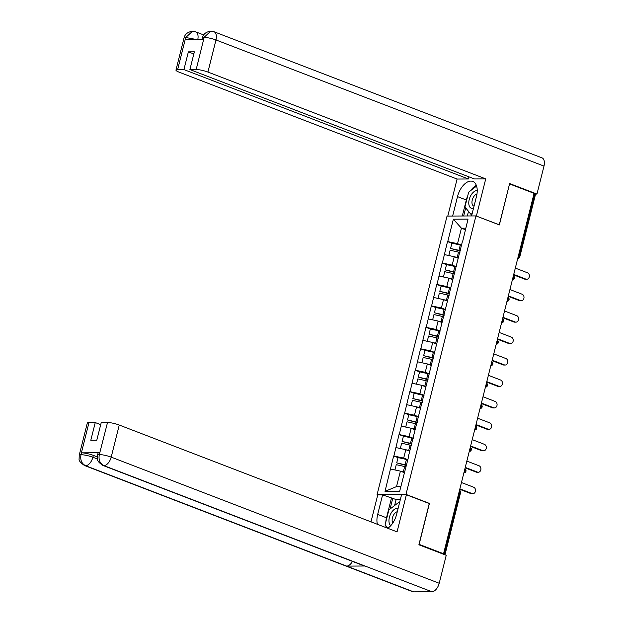 <?xml version="1.0" encoding="UTF-8"?>
<svg xmlns="http://www.w3.org/2000/svg" width="623" height="623" viewBox="0 0 623 623"><rect width="100%" height="100%" fill="white"/><g stroke="black" fill="none" stroke-linecap="round" stroke-linejoin="round"><path stroke-width="0.93" d="M378.005 494.911L377.102 494.561L447.049 216.08L475.941 215.916L405.986 494.397L377.102 494.561M404.343 472.655L400.41 471.144L396.524 486.61L385.006 491.36L399.662 491.274L408.735 456.168M385.006 491.36L393.65 455.966L398.027 457.656M407.855 459.688L403.688 458.084L393.65 455.966M393.9 455.966L399.031 434.527L403.416 436.209M413.236 438.242L409.077 436.645L399.031 434.527M399.288 434.527L404.42 413.08L408.797 414.77M418.625 416.803L414.459 415.198L404.42 413.08M404.67 413.08L409.809 391.641L414.186 393.323M424.014 395.356L419.847 393.759L409.809 391.641M410.059 391.641L415.191 370.194L419.575 371.884M429.395 373.917L425.236 372.32L415.191 370.194M415.448 370.194L420.58 348.755L424.956 350.438M434.784 352.478L430.618 350.874L420.58 348.755M420.829 348.755L425.961 327.309L430.345 328.999M440.165 331.031L436.007 329.435L425.961 327.309M426.218 327.309L431.35 305.87L435.734 307.552M445.554 309.592L441.395 307.988L431.35 305.87M431.599 305.87L436.739 284.423L441.115 286.113M450.943 288.145L446.777 286.549L436.739 284.423M436.988 284.423L442.12 262.984L446.504 264.666M456.324 266.706L452.166 265.102L442.12 262.984M442.377 262.984L447.509 241.545L451.885 243.227M461.713 245.26L457.547 243.663L447.509 241.545M447.758 241.537L453.373 219.203L468.029 219.117L462.593 241.74M408.556 455.88L462.414 241.459M409.732 451.216L405.799 449.705L403.688 458.084M405.799 449.705L396.01 447.579M415.113 429.769L411.18 428.258L409.077 436.645M411.18 428.258L401.391 426.14M420.502 408.33L416.569 406.819L414.459 415.198M416.569 406.819L406.78 404.693M425.883 386.883L421.958 385.372L419.847 393.759M421.958 385.372L412.161 383.254M431.272 365.444L427.339 363.933L425.236 372.32M427.339 363.933L417.55 361.807M436.661 344.005L432.728 342.486L430.618 350.874M432.728 342.486L422.939 340.368M442.042 322.558L438.109 321.047L436.007 329.435M438.109 321.047L428.32 318.929M447.431 301.119L443.498 299.601L441.395 307.988M443.498 299.601L433.709 297.483M452.82 279.672L448.887 278.162L446.777 286.549M448.887 278.162L439.098 276.044M458.201 258.234L454.268 256.715L452.166 265.102M454.268 256.715L444.479 254.597M518.336 256.076L518.975 256.318L534.612 194.057L533.973 193.808M534.612 194.057L535.445 194.586L519.8 256.855L518.975 256.318A2.157 1.207 111 0 1 517.814 258.171M465.365 229.708L461.433 228.197L457.547 243.663M465.755 228.174L461.433 228.197L453.373 219.203M475.941 215.916L499.366 224.926L509.528 183.964M509.653 183.964L534.09 193.364L443.56 553.761L419.131 544.37L429.418 503.407L405.986 494.397M444.37 554.571L442.299 553.769L443.56 553.761M396.524 486.61L400.846 486.586M400.41 471.144L390.621 469.026M429.418 503.407L428.904 503.407M458.248 258.054A9.649 1.705 -165.9 0 0 457.399 257.852L456.986 257.758M460.265 251.03A9.649 1.705 -165.9 0 0 459.174 250.773L450.577 248.46L451.901 243.165L460.288 245.041L458.964 250.329L450.577 248.46M526.731 279.26L525.469 279.268A3.31 2.687 -90.3 0 1 524.652 279.12L525.913 279.112A3.31 2.687 89.7 0 0 526.731 279.26A3.31 2.687 89.7 0 0 529.371 276.441A3.31 2.687 89.7 0 0 527.502 272.788L515.314 268.1M461.682 245.369A11.806 2.087 -165.9 0 0 460.288 245.041M460.358 250.656A11.806 2.087 -165.9 0 0 458.964 250.329M458.341 257.681A11.806 2.087 -165.9 0 0 457.181 257.408L454.525 256.816M459.906 252.447A11.806 2.087 -165.9 0 0 458.512 252.12L450.125 250.244L448.801 255.531M525.913 279.112L513.726 274.424M524.652 279.12L513.617 274.875M452.859 279.493A9.649 1.705 -165.9 0 0 452.01 279.299L451.597 279.205M454.876 272.477A9.649 1.705 -165.9 0 0 453.785 272.22L445.188 269.899L446.52 264.611L454.907 266.48L453.575 271.776L445.188 269.899M521.342 300.707L520.08 300.714A3.31 2.687 -90.3 0 1 519.27 300.566L520.532 300.559A3.31 2.687 89.7 0 0 521.342 300.707A3.31 2.687 89.7 0 0 523.982 297.887A3.31 2.687 89.7 0 0 522.121 294.235L509.933 289.547M456.301 266.808A11.806 2.087 -165.9 0 0 454.907 266.48M454.969 272.103A11.806 2.087 -165.9 0 0 453.575 271.776M452.952 279.12A11.806 2.087 -165.9 0 0 451.8 278.855L449.136 278.263M454.525 273.886A11.806 2.087 -165.9 0 0 453.123 273.559L444.736 271.69L443.412 276.978M520.532 300.559L508.345 295.87M519.27 300.566L508.228 296.314M447.478 300.94A9.649 1.705 -165.9 0 0 446.629 300.738L446.208 300.644M449.495 293.916A9.649 1.705 -165.9 0 0 448.404 293.659L439.799 291.346L441.131 286.05L449.518 287.927L448.186 293.215L439.799 291.346M515.961 322.146L514.691 322.153A3.31 2.687 -90.3 0 1 513.882 322.005L515.143 321.998A3.31 2.687 89.7 0 0 515.961 322.146A3.31 2.687 89.7 0 0 518.593 319.326A3.31 2.687 89.7 0 0 516.732 315.674L504.544 310.986M450.912 288.254A11.806 2.087 -165.9 0 0 449.518 287.927M449.588 293.542A11.806 2.087 -165.9 0 0 448.186 293.215M447.571 300.566A11.806 2.087 -165.9 0 0 446.411 300.294L443.755 299.702M449.136 295.333A11.806 2.087 -165.9 0 0 447.742 295.006L439.355 293.129L438.024 298.417M515.143 321.998L502.956 317.309M513.882 322.005L502.839 317.761M442.089 322.379A9.649 1.705 -165.9 0 0 441.24 322.184L440.827 322.091M444.106 315.355A9.649 1.705 -165.9 0 0 443.015 315.106L434.418 312.785L435.75 307.489L444.129 309.366L442.805 314.662L434.418 312.785M510.572 343.592L509.31 343.6A3.31 2.687 -90.3 0 1 508.493 343.444L509.762 343.444A3.31 2.687 89.7 0 0 510.572 343.592A3.31 2.687 89.7 0 0 513.212 340.773A3.31 2.687 89.7 0 0 511.351 337.121L499.155 332.433M445.531 309.693A11.806 2.087 -165.9 0 0 444.129 309.366M444.199 314.989A11.806 2.087 -165.9 0 0 442.805 314.662M442.182 322.005A11.806 2.087 -165.9 0 0 441.022 321.741L438.366 321.141M443.747 316.772A11.806 2.087 -165.9 0 0 442.353 316.445L433.966 314.568L432.642 319.864M509.762 343.444L497.567 338.756M508.493 343.444L497.458 339.2M436.7 343.826A9.649 1.705 -165.9 0 0 435.851 343.623L435.438 343.53M438.717 336.802A9.649 1.705 -165.9 0 0 437.634 336.545L429.029 334.232L430.361 328.936L438.748 330.813L437.416 336.101L429.029 334.232M505.183 365.031L503.921 365.039A3.31 2.687 -90.3 0 1 503.111 364.891L504.373 364.883A3.31 2.687 89.7 0 0 505.183 365.031A3.31 2.687 89.7 0 0 507.823 362.212A3.31 2.687 89.7 0 0 505.962 358.56L493.774 353.872M440.142 331.14A11.806 2.087 -165.9 0 0 438.748 330.813M438.81 336.428A11.806 2.087 -165.9 0 0 437.416 336.101M436.793 343.452A11.806 2.087 -165.9 0 0 435.641 343.18L432.977 342.588M438.366 338.219A11.806 2.087 -165.9 0 0 436.964 337.892L428.585 336.015L427.253 341.303M504.373 364.883L492.186 360.195M503.111 364.891L492.069 360.647M431.318 365.265A9.649 1.705 -165.9 0 0 430.47 365.07L430.049 364.977M433.335 358.241A9.649 1.705 -165.9 0 0 432.245 357.991L423.648 355.671L424.972 350.375L433.359 352.252L432.027 357.547L423.648 355.671M499.802 386.478L498.54 386.486A3.31 2.687 -90.3 0 1 497.722 386.33L498.984 386.322A3.31 2.687 89.7 0 0 499.802 386.478A3.31 2.687 89.7 0 0 502.442 383.659A3.31 2.687 89.7 0 0 500.573 380.007L488.385 375.319M434.753 352.579A11.806 2.087 -165.9 0 0 433.359 352.252M433.429 357.875A11.806 2.087 -165.9 0 0 432.027 357.547M431.412 364.891A11.806 2.087 -165.9 0 0 430.252 364.626L427.596 364.027M432.977 359.658A11.806 2.087 -165.9 0 0 431.583 359.331L423.196 357.454L421.864 362.75M498.984 386.322L486.797 381.642M497.722 386.33L486.688 382.086M477.226 190.599A9.361 5.218 -69 0 0 471.066 195.077A9.361 5.218 -69 0 0 468.924 204.718A9.361 5.218 -69 0 0 473.503 208.292M476.969 193.979A6.409 3.574 -69 0 0 473.527 196.985A6.409 3.574 -69 0 0 473.706 206.011A6.409 3.574 -69 0 0 474.048 206.104M472.218 213.393L470.957 214.359L464.945 206.984L468.675 192.141L476.595 186.075M471.891 214.717L470.957 214.359M398.089 508.524A9.361 5.218 -69 0 0 391.244 512.869A9.361 5.218 -69 0 0 390.769 525.641M397.279 511.74A6.409 3.574 -69 0 0 393.705 514.777A6.409 3.574 -69 0 0 392.848 522.954M387.895 528.179L385.123 524.776L388.853 509.933L398.588 502.473L399.366 503.431M399.522 502.831L398.588 502.473M471.58 215.94L476.463 196.502A16.198 9.034 -69 0 0 472.802 181.441A16.198 9.034 -69 0 0 457.516 196.611L452.633 216.049M210.722 31.15L204.025 37.419L202.343 37.894C203.207 34.109 206.003 31.866 210.722 31.15L213.977 31.726L541.994 157.86A8.854 4.937 111 0 1 543.996 166.092L536.964 194.065L509.63 183.551L499.272 224.786L476.143 215.994M476.4 215.994L485.73 178.887L474.399 178.949L189.898 69.55L196.175 69.519L204.196 37.224M468.948 176.854L468.418 178.98L457.087 179.05L179.284 72.229A8.636 1.526 -165.9 0 1 175.959 70.095A8.636 1.526 -165.9 0 1 177.641 69.62L183.917 69.589L468.418 178.98M447.789 216.08L457.087 179.05M485.73 178.887L207.918 72.058A8.636 1.526 -165.9 0 0 196.175 69.519M536.964 194.065L534.674 194.08M189.898 69.55L194.353 51.818L188.372 51.857L183.917 69.589M195.497 39.327L185.919 37.528L185.452 39.381L203.557 39.28L204.025 37.419M188.372 51.857L193.815 53.952M476.354 185.366A16.198 9.034 -69 0 0 470.567 190.693M467.78 195.692A16.198 9.034 -69 0 0 466.323 200.006L457.516 196.611M462.305 215.994L466.323 200.006M465.693 207.895L463.66 215.986M468.496 211.337L467.336 215.971M197.834 39.311A8.854 4.937 111 0 0 195.661 31.835L192.523 31.259L185.701 37.528L177.641 69.62M385.793 522.097A16.198 9.034 -69 0 1 386.501 517.791L377.686 514.403A16.198 9.034 -69 0 0 377.398 524.301M387.747 528.281A16.198 9.034 -69 0 0 396.641 514.294L401.539 494.779L406.383 494.748L397.061 531.863L119.258 425.042L111.198 457.134L439.207 583.26L446.232 555.288L418.897 544.782L429.255 503.548L406.383 494.748M377.686 514.403L382.592 494.888L377.748 494.911L370.989 521.833M400.348 499.529L396.103 499.553L382.592 494.888M88.98 422.604L80.92 454.697A8.636 1.526 14.1 0 0 79.23 455.164L87.298 423.072A8.636 1.526 14.1 0 1 88.98 422.604L95.257 422.565L100.7 424.66M439.207 583.26A8.854 4.937 111 0 1 431.903 591.749L364.961 566.003A8.854 4.937 111 0 1 363.949 565.816L102.881 465.428A8.854 4.937 111 0 0 103.893 465.615C99.976 463.574 98.434 459.969 99.267 454.798L107.514 422.495A8.636 1.526 14.1 0 1 119.258 425.042M352.454 561.401A8.854 4.937 111 0 1 346.684 566.112L413.625 591.85L431.903 591.749M413.625 591.85A8.854 4.937 111 0 1 412.574 591.663L84.564 465.537A8.854 4.937 111 0 0 85.616 465.724C81.691 463.668 80.141 460.062 80.951 454.915L81.597 452.843A8.636 1.526 14.1 0 1 93.341 455.382L97.289 456.9M93.341 455.382L92.874 457.243A8.854 4.937 111 0 1 85.616 465.724L346.684 566.112L364.961 566.003L103.893 465.615A8.854 4.937 111 0 0 111.198 457.134A8.636 1.526 -165.9 0 0 99.446 454.588M95.257 422.565L90.802 440.297L96.783 440.259L101.238 422.534L107.514 422.495M99.703 452.734L99.236 454.588L97.554 455.063L98.021 453.201A8.636 1.526 14.1 0 1 99.703 452.734L81.597 452.843M385.847 525.664A16.198 9.034 -69 0 0 386.213 527.689M386.501 517.791L391.408 498.275M392.755 498.268L390.053 509.014M396.103 499.553L394.6 505.526M97.461 459.003L92.874 457.243C88.676 455.725 84.759 454.876 81.13 454.697M425.93 386.704A9.649 1.705 -165.9 0 0 425.081 386.509L424.668 386.416M427.946 379.687A9.649 1.705 -165.9 0 0 426.856 379.43L418.259 377.11L419.591 371.822L427.978 373.699L426.646 378.986L418.259 377.11M494.413 407.917L493.151 407.925A3.31 2.687 -90.3 0 1 492.334 407.777L493.603 407.769A3.31 2.687 89.7 0 0 494.413 407.917A3.31 2.687 89.7 0 0 497.053 405.098A3.31 2.687 89.7 0 0 495.192 401.446L482.996 396.758M429.372 374.026A11.806 2.087 -165.9 0 0 427.978 373.699M428.04 379.314A11.806 2.087 -165.9 0 0 426.646 378.986M426.023 386.338A11.806 2.087 -165.9 0 0 424.863 386.065L422.207 385.473M427.588 381.105A11.806 2.087 -165.9 0 0 426.194 380.778L417.807 378.901L416.483 384.189M493.603 407.769L481.408 403.081M492.334 407.777L481.299 403.533M420.548 408.151A9.649 1.705 -165.9 0 0 419.692 407.956L419.279 407.863M422.558 401.126A9.649 1.705 -165.9 0 0 421.475 400.877L412.87 398.556L414.202 393.261L422.589 395.138L421.257 400.433L412.87 398.556M489.032 429.364L487.762 429.372A3.31 2.687 -90.3 0 1 486.952 429.216L488.214 429.208A3.31 2.687 89.7 0 0 489.032 429.364A3.31 2.687 89.7 0 0 491.664 426.545A3.31 2.687 89.7 0 0 489.803 422.885L477.615 418.204M423.983 395.465A11.806 2.087 -165.9 0 0 422.589 395.138M422.651 400.76A11.806 2.087 -165.9 0 0 421.257 400.433M420.642 407.777A11.806 2.087 -165.9 0 0 419.481 407.512L416.826 406.912M422.207 402.544A11.806 2.087 -165.9 0 0 420.813 402.217L412.426 400.34L411.094 405.635M488.214 429.208L476.027 424.528M486.952 429.216L475.91 424.972M415.159 429.59A9.649 1.705 -165.9 0 0 414.311 429.395L413.898 429.302M417.176 422.573A9.649 1.705 -165.9 0 0 416.086 422.316L407.489 419.995L408.813 414.708L417.2 416.585L415.876 421.872L407.489 419.995M483.643 450.803L482.381 450.811A3.31 2.687 -90.3 0 1 481.563 450.663L482.825 450.655A3.31 2.687 89.7 0 0 483.643 450.803A3.31 2.687 89.7 0 0 486.283 447.984A3.31 2.687 89.7 0 0 484.414 444.331L472.226 439.643M418.594 416.912A11.806 2.087 -165.9 0 0 417.2 416.585M417.27 422.199A11.806 2.087 -165.9 0 0 415.876 421.872M415.253 429.224A11.806 2.087 -165.9 0 0 414.093 428.951L411.437 428.359M416.818 423.99A11.806 2.087 -165.9 0 0 415.424 423.663L407.037 421.787L405.713 427.074M482.825 450.655L470.638 445.967M481.563 450.663L470.529 446.418M409.77 451.036A9.649 1.705 -165.9 0 0 408.922 450.842L408.509 450.748M411.787 444.012A9.649 1.705 -165.9 0 0 410.697 443.763L402.1 441.442L403.431 436.147L411.819 438.024L410.487 443.319L402.1 441.442M478.254 472.25L476.992 472.257A3.31 2.687 -90.3 0 1 476.182 472.102L477.444 472.094A3.31 2.687 89.7 0 0 478.254 472.25A3.31 2.687 89.7 0 0 480.894 469.423A3.31 2.687 89.7 0 0 479.032 465.77L466.845 461.09M413.213 438.351A11.806 2.087 -165.9 0 0 411.819 438.024M411.881 443.646A11.806 2.087 -165.9 0 0 410.487 443.319M409.864 450.663A11.806 2.087 -165.9 0 0 408.711 450.398L406.048 449.798M411.437 445.429A11.806 2.087 -165.9 0 0 410.035 445.102L401.648 443.226L400.324 448.513M477.444 472.094L465.256 467.406M476.182 472.102L465.14 467.857M404.389 472.475A9.649 1.705 -165.9 0 0 403.54 472.281L403.12 472.187M406.406 465.459A9.649 1.705 -165.9 0 0 405.316 465.202L396.719 462.881L398.042 457.594L406.43 459.47L405.098 464.758L396.719 462.881M472.873 493.689L471.603 493.696A3.31 2.687 -90.3 0 1 470.793 493.548L472.055 493.541A3.31 2.687 89.7 0 0 472.873 493.689A3.31 2.687 89.7 0 0 475.505 490.869A3.31 2.687 89.7 0 0 473.644 487.217L461.456 482.529M407.824 459.797A11.806 2.087 -165.9 0 0 406.43 459.47M406.5 465.085A11.806 2.087 -165.9 0 0 405.098 464.758M404.483 472.109A11.806 2.087 -165.9 0 0 403.322 471.837L400.667 471.245M406.048 466.876A11.806 2.087 -165.9 0 0 404.654 466.541L396.267 464.672L394.935 469.96M472.055 493.541L459.867 488.853M470.793 493.548L459.751 489.304M444.082 554.454L459.727 492.193L459.089 491.944M444.962 554.805L460.553 492.723L459.727 492.193A2.157 1.207 -69 0 0 459.494 490.348M512.425 279.61A2.157 1.207 111 0 0 513.586 277.765A2.157 1.207 -69 0 0 513.352 275.927M507.036 301.049A2.157 1.207 111 0 0 508.197 299.204A2.157 1.207 -69 0 0 507.963 297.366M501.655 322.496A2.157 1.207 111 0 0 502.816 320.65A2.157 1.207 -69 0 0 502.582 318.812M496.266 343.935A2.157 1.207 111 0 0 497.427 342.089A2.157 1.207 -69 0 0 497.193 340.251M490.877 365.382A2.157 1.207 111 0 0 492.038 363.536A2.157 1.207 -69 0 0 491.804 361.698M485.496 386.821A2.157 1.207 111 0 0 486.656 384.975A2.157 1.207 -69 0 0 486.423 383.137M480.107 408.267A2.157 1.207 111 0 0 481.268 406.422A2.157 1.207 -69 0 0 481.034 404.584M474.726 429.706A2.157 1.207 111 0 0 475.886 427.861A2.157 1.207 -69 0 0 475.645 426.023M469.337 451.153A2.157 1.207 111 0 0 470.497 449.308A2.157 1.207 -69 0 0 470.264 447.462M463.948 472.592A2.157 1.207 111 0 0 465.108 470.747A2.157 1.207 -69 0 0 464.875 468.909M458.512 252.12L457.181 257.408M453.123 273.559L451.8 278.855M447.742 295.006L446.411 300.294M442.353 316.445L441.022 321.741M436.964 337.892L435.641 343.18M431.583 359.331L430.252 364.626M543.996 166.092L215.979 39.965L207.918 72.058M213.977 31.726A8.854 4.937 111 0 1 215.979 39.965A8.636 1.526 -165.9 0 0 204.235 37.419M175.959 70.095L184.019 37.995A8.636 1.526 14.1 0 1 185.701 37.528M426.194 380.778L424.863 386.065M420.813 402.217L419.481 407.512M415.424 423.663L414.093 428.951M410.035 445.102L408.711 450.398M404.654 466.541L403.322 471.837M517.729 258.49A2.157 2.157 0 0 0 519.8 256.855M512.347 279.929A2.157 2.157 0 0 0 513.36 275.88M506.958 301.376A2.157 2.157 0 0 0 507.979 297.319M501.57 322.815A2.157 2.157 0 0 0 502.59 318.766M496.188 344.262A2.157 2.157 0 0 0 497.201 340.205M490.799 365.701A2.157 2.157 0 0 0 491.82 361.651M485.418 387.14A2.157 2.157 0 0 0 486.431 383.09M480.029 408.587A2.157 2.157 0 0 0 481.049 404.537M474.64 430.026A2.157 2.157 0 0 0 475.661 425.976M469.259 451.473A2.157 2.157 0 0 0 470.272 447.415M463.87 472.912A2.157 2.157 0 0 0 464.89 468.862M460.553 492.723A2.157 2.157 0 0 0 459.501 490.301M195.661 31.835L203.69 34.927M202.343 37.894L201.992 39.288M184.019 37.995C184.906 34.172 187.741 31.921 192.523 31.251M79.23 455.164L79.105 458.917C78.747 460.638 80.569 462.85 84.564 465.537M97.554 455.063L97.414 458.785C97.04 460.49 98.862 462.702 102.881 465.428"/></g></svg>
